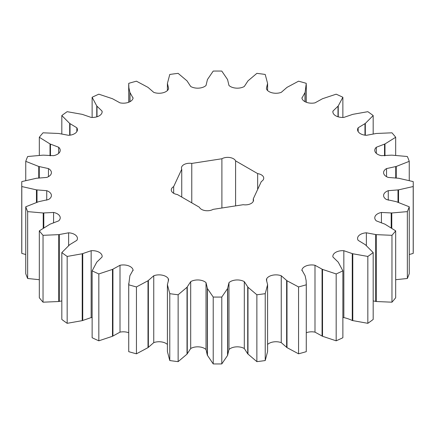 <?xml version="1.0" encoding="UTF-8"?>
<svg xmlns="http://www.w3.org/2000/svg" width="435" height="435" viewBox="0 0 435 435"><rect width="100%" height="100%" fill="white"/><g stroke="black" fill="none" stroke-linecap="round" stroke-linejoin="round"><path stroke-width="0.65" d="M342.872 270.858A195.75 113.013 0 0 1 336.173 273.941L322.52 269.406L314.994 265.274A9.787 5.65 0 0 0 301.928 270.015L305.114 275.719L306.137 280.564L306.273 284.789A195.75 113.013 0 0 1 298.557 286.937L286.997 280.754L281.255 275.763A9.787 5.65 0 0 0 266.688 278.704L266.399 279.808L267.59 284.675L265.23 293.668A195.75 113.013 0 0 1 256.873 294.767L247.983 287.263L244.312 281.652A9.787 5.65 0 0 0 244.236 281.608A9.787 5.65 0 0 0 228.973 282.652L227.554 288.59L221.785 297.051A195.75 113.013 0 0 1 213.221 297.051L207.446 288.59L206.027 282.652A9.787 5.65 0 0 0 204.602 281.608A9.787 5.65 0 0 0 190.688 281.652L187.017 287.263L178.132 294.767A195.75 113.013 0 0 1 169.775 293.668L167.41 284.675L168.601 279.814L168.312 278.704A9.787 5.65 0 0 0 165.963 276.519A9.787 5.65 0 0 0 153.745 275.763L148.003 280.754L136.449 286.937A195.75 113.013 0 0 1 128.727 284.789L129.886 275.719L133.072 270.015A9.787 5.65 0 0 0 130.255 266.59A9.787 5.65 0 0 0 120.006 265.274L112.48 269.406L98.832 273.941A195.75 113.013 0 0 1 92.133 270.858L96.76 262.164L102.062 257.014A9.787 5.65 0 0 0 102.133 256.318A9.787 5.65 0 0 0 99.267 252.322A9.787 5.65 0 0 0 91.149 250.712L82.22 253.774L67.164 256.443A195.75 113.013 0 0 1 61.824 252.577L69.682 244.698L76.837 240.354A9.787 5.65 0 0 0 77.425 238.429A9.787 5.65 0 0 0 74.559 234.432A9.787 5.65 0 0 0 68.627 232.807L58.741 234.644L43.038 235.319A195.75 113.013 0 0 1 39.319 230.86L50.02 224.183L58.671 220.871A9.787 5.65 0 0 0 60.226 217.81A9.787 5.65 0 0 0 57.36 213.819A9.787 5.65 0 0 0 53.57 212.459L43.228 212.981L27.655 211.617A195.75 113.013 0 0 1 25.752 206.794L38.753 201.661L48.464 199.54A9.787 5.65 0 0 0 51.406 195.505A9.787 5.65 0 0 0 48.541 191.509A9.787 5.65 0 0 0 46.735 190.688L36.453 189.867L21.799 186.539A195.75 113.013 0 0 1 21.75 184.065L21.75 250.935A195.75 113.013 180 0 0 21.799 253.415L21.799 186.539M228.973 282.652L228.973 349.528A9.787 5.65 180 0 1 244.236 348.484A9.787 5.65 180 0 1 244.312 348.527L247.732 353.84L247.732 286.964M153.745 275.763L153.745 342.639A9.787 5.65 180 0 1 165.963 343.394A9.787 5.65 180 0 1 167.404 344.449M190.688 281.652L190.688 348.527A9.787 5.65 180 0 1 204.602 348.484A9.787 5.65 180 0 1 206.027 349.528L207.31 355.145L207.31 288.269M21.75 184.065A195.75 113.013 0 0 1 21.799 181.591L36.453 178.258L46.735 177.436A9.787 5.65 0 0 0 51.406 172.624A9.787 5.65 0 0 0 48.541 168.628A9.787 5.65 0 0 0 48.464 168.584L38.753 166.464L25.752 161.336A195.75 113.013 0 0 1 27.655 156.513L43.228 155.143L53.57 155.665A9.787 5.65 0 0 0 60.226 150.314A9.787 5.65 0 0 0 58.671 147.253L50.02 143.941L39.319 137.27A195.75 113.013 0 0 1 43.038 132.811L58.741 133.48L68.627 135.318A9.787 5.65 0 0 0 77.425 129.695A9.787 5.65 0 0 0 76.837 127.776L69.682 123.431L61.819 115.552A195.75 113.013 0 0 1 67.164 111.681L82.22 114.351L91.149 117.412A9.787 5.65 0 0 0 102.133 111.806A9.787 5.65 0 0 0 102.062 111.115L96.76 105.961L92.128 97.266A195.75 113.013 0 0 1 98.827 94.183L112.48 98.723L120.006 102.85A9.787 5.65 0 0 0 133.072 98.114L133.094 97.821M235.601 160.879A8.189 4.731 0 0 0 233.486 158.759A8.189 4.731 0 0 0 221.899 158.759L191.775 163.419A8.189 4.731 0 0 0 181.466 167.986A8.189 4.731 0 0 0 181.743 169.21L173.668 186.604A8.189 4.731 0 0 0 171.27 189.948A8.189 4.731 0 0 0 177.344 194.516L199.399 207.25A8.189 4.731 0 0 0 213.101 209.365L243.225 204.706A8.189 4.731 0 0 0 253.534 200.138A8.189 4.731 0 0 0 253.257 198.915L261.332 181.52A8.189 4.731 0 0 0 263.73 178.176A8.189 4.731 0 0 0 261.332 174.832A8.189 4.731 0 0 0 257.656 173.608L235.601 160.879L235.601 205.885M301.928 270.608L301.906 270.304M343.84 250.712A9.787 5.65 0 0 0 332.867 256.318A9.787 5.65 0 0 0 332.938 257.014L338.24 262.164L342.872 270.853L342.872 337.734A195.75 113.013 180 0 1 336.173 340.817L322.52 336.277L314.994 332.15A9.787 5.65 180 0 0 306.3 332.731M133.072 98.114L129.886 92.405L128.863 87.56L128.727 83.341A195.75 113.013 0 0 1 136.443 81.193L148.003 87.37L153.745 92.361A9.787 5.65 0 0 0 168.312 89.42L168.601 88.316L167.41 83.449L169.77 74.456A195.75 113.013 0 0 1 178.127 73.357L187.017 80.866L190.688 86.473A9.787 5.65 0 0 0 206.027 85.472L207.446 79.534L213.215 71.074A195.75 113.013 0 0 1 221.779 71.074L227.554 79.534L228.973 85.472A9.787 5.65 0 0 0 244.312 86.473L247.983 80.866L256.867 73.357A195.75 113.013 0 0 1 265.225 74.456L267.59 83.449L266.399 88.316L266.688 89.42A9.787 5.65 0 0 0 281.255 92.361L286.997 87.37L298.551 81.187A195.75 113.013 0 0 1 306.273 83.335L305.114 92.405L301.928 98.114A9.787 5.65 0 0 0 314.994 102.85L322.52 98.723L336.168 94.183A195.75 113.013 0 0 1 342.867 97.266L338.24 105.961L332.938 111.115A9.787 5.65 0 0 0 332.867 111.806A9.787 5.65 0 0 0 343.851 117.412L352.78 114.351L367.836 111.681A195.75 113.013 0 0 1 373.176 115.547L365.318 123.431L358.163 127.776A9.787 5.65 0 0 0 357.575 129.695A9.787 5.65 0 0 0 366.373 135.318L376.259 133.48L391.962 132.811A195.75 113.013 0 0 1 395.681 137.264L384.98 143.941L376.329 147.253A9.787 5.65 0 0 0 374.774 150.314A9.787 5.65 0 0 0 381.43 155.665L391.772 155.143L407.345 156.508A195.75 113.013 0 0 1 409.248 161.331L396.247 166.464L386.536 168.584A9.787 5.65 0 0 0 383.594 172.624A9.787 5.65 0 0 0 388.265 177.436L398.547 178.258L413.201 181.585A195.75 113.013 0 0 1 413.25 184.065A195.75 113.013 0 0 1 413.201 186.533L398.547 189.867L388.265 190.688A9.787 5.65 0 0 0 383.594 195.505A9.787 5.65 0 0 0 386.536 199.54L396.247 201.661L409.248 206.794A195.75 113.013 0 0 1 407.345 211.617L391.772 212.981L381.43 212.459A9.787 5.65 0 0 0 374.774 217.81A9.787 5.65 0 0 0 376.329 220.871L384.98 224.183L395.681 230.854A195.75 113.013 0 0 1 391.962 235.313L376.259 234.644L366.373 232.807A9.787 5.65 0 0 0 357.575 238.429A9.787 5.65 0 0 0 358.163 240.354L365.318 244.698L373.181 252.572A195.75 113.013 0 0 1 367.836 256.443L352.78 253.768L343.84 250.707L343.851 317.588M301.906 97.821L301.928 98.114M133.094 270.304L133.072 270.603M306.3 283.528L306.273 351.659A195.75 113.013 180 0 1 298.557 353.807L286.997 347.63L281.255 342.639A9.787 5.65 180 0 0 267.596 344.449M267.596 284.349L267.59 351.551L265.23 360.544A195.75 113.013 180 0 1 256.873 361.643L247.732 353.84M228.973 349.528L227.554 355.466L221.785 363.926A195.75 113.013 180 0 1 213.221 363.926L207.31 355.145M190.688 348.527L187.017 354.133L178.132 361.643A195.75 113.013 180 0 1 169.775 360.544L167.41 351.551L167.404 284.349M153.745 342.639L148.003 347.63L136.449 353.813A195.75 113.013 180 0 1 128.727 351.665L128.711 283.538M120.006 265.274L120.006 332.15A9.787 5.65 180 0 1 128.711 332.737M120.006 332.15L112.48 336.277L98.832 340.817A195.75 113.013 180 0 1 92.133 337.734L92.133 270.858M91.149 250.712L91.149 317.588A9.787 5.65 180 0 1 92.133 317.545M91.149 317.588L82.22 320.649L67.164 323.319A195.75 113.013 180 0 1 61.824 319.453L61.824 252.577M61.824 300.906L58.741 301.52L43.038 302.189A195.75 113.013 180 0 1 39.319 297.736L39.319 230.86M39.319 279.7L27.655 278.492A195.75 113.013 180 0 1 25.752 273.669L25.752 206.794M25.752 254.508L21.799 253.415M413.25 184.065L413.25 250.935A195.75 113.013 180 0 1 413.201 253.409L409.248 254.508M409.248 206.794L409.248 273.664A195.75 113.013 180 0 1 407.345 278.487L395.681 279.7M395.681 230.854L395.681 297.73A195.75 113.013 180 0 1 391.962 302.189L376.259 301.52L373.181 300.906M373.181 252.572L373.181 319.448A195.75 113.013 180 0 1 367.836 323.319L352.263 320.508C349.544 319.208 346.728 318.235 343.813 317.583A9.787 5.65 180 0 0 342.872 317.545M352.78 320.649L352.78 253.768M367.836 256.438L367.836 323.319M306.273 351.659L306.273 284.789M322.52 336.277L322.52 269.406M336.173 273.941L336.173 340.817M338.24 116.852L338.24 105.961M342.867 97.266L342.867 117.455M305.114 101.736L305.114 92.405M396.247 178.056L396.247 166.464M409.248 161.331L409.248 180.492M398.547 202.405L398.547 189.867M413.201 186.533L413.201 253.409M365.318 135.22L365.318 123.431M373.176 115.547L373.176 134.094M384.98 155.757L384.98 143.941M395.681 137.264L395.681 155.3M376.259 301.52L376.259 234.644M391.962 235.313L391.962 302.189M391.772 228.092L391.772 212.981M407.345 211.617L407.345 278.487M58.741 301.52L58.741 234.644M43.038 302.189L43.038 235.319M43.228 228.092L43.228 212.981M27.655 278.492L27.655 211.617M82.22 320.649L82.22 253.774M67.164 323.319L67.164 256.443M112.48 336.277L112.48 269.406M98.832 340.817L98.832 273.941M128.727 284.789L128.727 351.665M227.554 355.466L227.554 288.59M221.785 363.926L221.785 297.051M247.983 354.133L247.983 287.263M256.873 294.767L256.873 361.643M267.59 351.551L267.59 284.675M265.23 360.544L265.23 293.668M286.997 347.63L286.997 280.754M298.557 286.937L298.557 353.807M148.003 347.63L148.003 280.754M136.449 353.813L136.449 286.937M167.41 351.551L167.41 284.675M169.775 293.668L169.775 360.544M187.017 354.133L187.017 287.263M178.132 361.643L178.132 294.767M207.446 355.466L207.446 288.59M213.221 297.051L213.221 363.926M50.02 155.757L50.02 143.941M39.319 155.3L39.319 137.27M69.682 135.22L69.682 123.431M61.819 134.094L61.819 115.552M36.453 202.405L36.453 189.867M38.753 178.056L38.753 166.464M25.752 180.492L25.752 161.336M129.886 101.736L129.886 92.405M96.76 116.852L96.76 105.961M92.128 117.455L92.128 97.266M352.263 320.508L352.263 253.632M322.069 336.076L322.069 269.205M338 116.776L338 106.26M304.995 101.676L304.995 92.726M267.596 90.551L267.596 83.776M395.736 178.045L395.736 166.61M397.992 202.221L397.992 189.943M364.97 135.176L364.97 123.687M384.54 155.79L384.54 144.148M375.699 301.45L375.699 234.574M391.201 227.722L391.201 212.987M59.301 301.45L59.301 234.574M43.799 227.722L43.799 212.987M82.737 320.508L82.737 253.632M112.931 336.076L112.931 269.205M227.69 355.145L227.69 288.269M286.632 347.375L286.632 280.504M148.368 347.375L148.368 280.504M187.267 353.84L187.267 286.964M50.46 155.79L50.46 144.148M70.03 135.176L70.03 123.687M37.008 202.221L37.008 189.943M39.264 178.045L39.264 166.61M167.404 90.551L167.404 83.776M130.005 101.676L130.005 92.726M97 116.776L97 106.26M221.899 208.006L221.899 158.759M191.775 163.419L191.775 202.846M181.743 197.055L181.743 169.21M173.668 186.604L173.668 193.292M253.257 201.361L253.257 198.915M257.656 189.432L257.656 173.608M244.312 281.652L244.312 348.527M168.312 278.704L168.312 281.293M206.027 282.652L206.027 349.528M314.994 265.274L314.994 332.15M332.938 111.115L332.938 112.502M386.536 168.584L386.536 176.659M388.265 190.688L388.265 200.203M358.163 127.776L358.163 131.62M376.329 147.253L376.329 153.37M366.373 232.807L366.373 245.552M381.43 212.459L381.43 222.948M68.627 232.807L68.627 245.552M53.57 212.459L53.57 222.948M266.688 278.704L266.688 281.293M281.255 275.763L281.255 342.639M58.671 147.253L58.671 153.37M76.837 127.776L76.837 131.62M46.735 190.688L46.735 200.203M48.464 168.584L48.464 176.659M102.062 111.115L102.062 112.502M306.289 102.263L306.289 84.586M128.7 84.597L128.7 102.269"/></g></svg>
